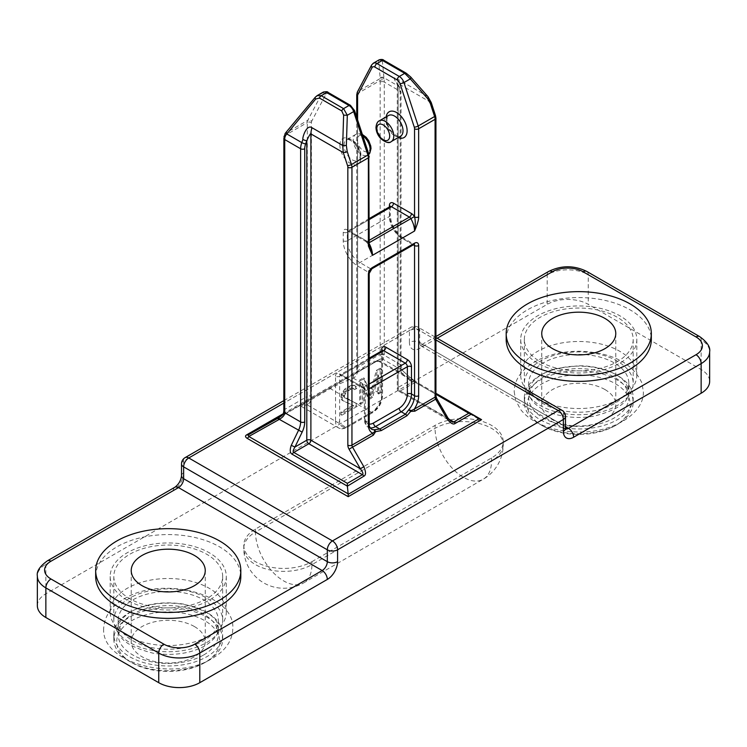 <?xml version="1.0" encoding="UTF-8"?>
<svg xmlns="http://www.w3.org/2000/svg" width="747" height="747" viewBox="0 0 747 747"><rect width="100%" height="100%" fill="white"/><g stroke="black" fill="none" stroke-linecap="round" stroke-linejoin="round"><path stroke-width="0.56" stroke-dasharray="3.73 2.8" d="M323.031 92.226A7.255 4.193 -120 0 0 322.013 93.328L315.664 96.989L317.139 95.635M278.696 417.816L279.415 417.386C283.01 414.874 284.775 412.475 284.7 410.196A14.51 8.376 -120 0 0 284.728 409.421L284.728 137.187A11.616 6.704 -60 0 1 284.84 135.534L285.653 133.115A2.904 1.625 36.8 0 0 285.186 133.452M283.879 410.607A2.904 1.671 0 0 1 284.728 409.421L307.306 396.386A14.51 8.376 60 0 1 304.3 403.035A14.51 8.376 60 0 1 304.206 403.081L303.553 403.445A2.904 2.372 -118.8 0 1 303.59 403.427L303.59 403.427A2.904 2.372 -118.8 0 1 307.036 404.781L301.116 406.275L304.673 403.427L330.333 388.608C334.432 386.078 342.07 382.576 353.219 378.122L353.873 377.758A17.414 10.056 -120 0 0 357.589 369.728L357.589 119.884M328.895 388.459L353.835 374.415A2.904 2.372 61.2 0 0 353.219 378.122L381.708 394.575A14.51 8.376 -60 0 1 371.446 412.344L345.786 427.163L304.673 403.427A2.904 1.671 60 0 0 303.245 403.268L328.895 388.459A2.904 1.671 60 0 1 330.333 388.608L371.446 412.344A2.904 1.671 -120 0 0 372.902 412.493A2.904 1.671 -120 0 0 373.5 411.158L347.841 425.977A11.616 6.704 -60 0 1 339.633 421.233L339.633 376.199A2.904 1.671 180 0 1 335.524 376.199L335.524 421.233L307.036 404.781L307.689 404.426A17.414 10.056 60 0 0 311.406 396.386A2.904 1.671 180 0 0 307.306 396.386L307.306 122.564A2.904 1.671 180 0 1 311.406 122.564L311.406 396.386M353.835 374.415L354.498 374.051A14.51 8.376 -120 0 0 354.582 374.004A14.51 8.376 -120 0 0 357.589 367.356L380.167 354.321A14.51 8.376 60 0 1 380.148 355.086L380.008 359.316A2.904 2.885 -114.8 0 1 383.062 359.456L379.112 361.483L375.778 361.277L380.568 361.343L416.667 382.193A2.904 1.671 120 0 0 415.211 382.343L435.931 394.295M356.739 94.72A2.904 1.671 0 0 1 357.589 93.534L357.589 367.356A2.904 1.671 0 0 0 356.739 368.542C357.197 368.29 355.759 374.499 354.582 374.004L380.018 359.316L375.778 361.277L374.35 361.118L380.568 361.343M181.512 463.896A7.255 4.193 180 0 1 183.631 460.936L409.421 330.576A7.255 4.193 60 0 1 410.925 327.251A7.255 4.193 60 0 1 414.548 327.616L435.931 339.96M181.512 475.746A7.255 4.193 180 0 1 183.631 472.786L183.631 460.936A7.255 4.193 60 0 1 185.135 457.612M437.2 338.242L424.819 345.394A7.255 4.193 120 0 1 421.187 345.749A7.255 4.193 120 0 1 419.683 342.425A7.255 4.193 0 0 0 409.421 342.425L409.421 330.576A7.255 4.193 180 0 1 419.683 330.576L419.683 342.425L563.369 425.379L563.369 413.53A7.255 4.193 120 0 0 561.865 410.206M565.488 416.49A7.255 4.193 180 0 0 563.369 413.53L419.683 330.576A7.255 4.193 120 0 0 418.18 327.251A7.255 4.193 120 0 0 414.548 327.616L283.879 403.063M37.35 605.658A29.03 16.761 180 0 1 45.856 593.809L547.206 304.356A29.03 16.761 180 0 1 588.253 304.356L701.144 369.541A29.03 16.761 180 0 1 709.65 381.39M506.186 339.465A72.571 41.897 180 0 1 527.447 309.837A72.571 41.897 180 0 1 606.536 300.761A72.571 41.897 180 0 1 651.328 339.465M537.709 398.721A58.061 33.522 180 0 1 520.706 375.022A58.061 33.522 180 0 1 556.543 344.05A58.061 33.522 180 0 1 619.814 351.314A58.061 33.522 180 0 1 636.817 375.022A58.061 33.522 180 0 1 600.98 405.985A58.061 33.522 180 0 1 537.709 398.721M127.186 635.734A58.061 33.522 180 0 1 110.182 612.026A58.061 33.522 180 0 1 146.02 581.063A58.061 33.522 180 0 1 209.291 588.328A58.061 33.522 180 0 1 226.294 612.026A58.061 33.522 180 0 1 190.457 642.999A58.061 33.522 180 0 1 127.186 635.734M311.919 561.669L491.526 457.976A39.918 23.045 0 0 0 503.217 441.682A39.918 23.045 0 0 0 478.575 420.384A39.918 23.045 0 0 0 435.081 425.379L255.474 529.072A39.918 23.045 0 0 0 243.783 545.375A39.918 23.045 0 0 0 268.425 566.665A39.918 23.045 0 0 0 311.919 561.669L311.919 564.629L491.526 460.936A39.918 23.045 60 0 1 483.262 479.21A39.918 23.045 60 0 1 452.505 468.518A39.918 23.045 60 0 1 435.081 428.348L435.081 425.379M95.672 576.479A72.571 41.897 180 0 1 116.924 546.851A72.571 41.897 180 0 1 196.013 537.765A72.571 41.897 180 0 1 240.814 576.479M194.407 626.546A37.014 21.364 180 0 1 205.248 641.654A37.014 21.364 180 0 1 182.399 661.403A37.014 21.364 180 0 1 142.07 656.772A37.014 21.364 180 0 1 131.229 641.654A37.014 21.364 180 0 1 154.078 621.915A37.014 21.364 180 0 1 194.407 626.546M131.808 662.692A51.524 29.749 180 0 0 204.669 662.692A51.524 29.749 0 0 0 204.678 662.692A51.524 29.749 0 0 0 204.669 620.626A51.524 29.749 0 0 0 131.808 620.626A51.524 29.749 180 0 0 131.808 662.692L129.754 661.506A54.428 31.421 180 0 1 113.815 639.292A54.428 31.421 180 0 1 129.754 617.069A54.428 31.421 0 0 1 189.066 610.252A54.428 31.421 0 0 1 222.671 639.292A54.428 31.421 0 0 1 206.723 661.506L206.723 661.506A54.428 31.421 180 0 1 129.754 661.506M204.669 662.692L206.723 661.506L204.678 662.692M222.671 634.548A54.428 31.421 0 0 1 206.723 656.772A54.428 31.421 180 0 1 147.411 663.579A54.428 31.421 180 0 1 113.815 634.548A54.428 31.421 180 0 1 129.754 612.325A54.428 31.421 0 0 1 189.066 605.518A54.428 31.421 0 0 1 222.671 634.548L222.671 639.292M203.651 654.988A50.077 28.909 0 0 0 218.311 634.548A50.077 28.909 0 0 0 187.404 607.834A50.077 28.909 0 0 0 132.835 614.109A50.077 28.909 180 0 0 118.166 634.548A50.077 28.909 180 0 0 149.073 661.254A50.077 28.909 180 0 0 203.651 654.988M118.166 620.327A50.077 28.909 180 0 0 149.073 647.033A50.077 28.909 180 0 0 203.651 640.767A50.077 28.909 0 0 0 218.311 620.327A50.077 28.909 0 0 0 187.404 593.613A50.077 28.909 0 0 0 132.835 599.888A50.077 28.909 180 0 0 118.166 620.327L118.166 634.548M206.723 642.551A54.428 31.421 0 0 0 222.671 620.327A54.428 31.421 0 0 0 189.066 591.297A54.428 31.421 0 0 0 129.754 598.104A54.428 31.421 180 0 0 113.815 620.327A54.428 31.421 180 0 0 147.411 649.358A54.428 31.421 180 0 0 206.723 642.551M113.815 576.479A54.428 31.421 180 0 0 147.411 605.509A54.428 31.421 180 0 0 206.723 598.702A54.428 31.421 0 0 0 222.671 576.479A54.428 31.421 0 0 0 189.066 547.448A54.428 31.421 0 0 0 129.754 554.255A54.428 31.421 180 0 0 113.815 576.479L113.815 620.327M127.186 600.177A58.061 33.522 180 0 1 110.182 576.479A58.061 33.522 180 0 1 146.02 545.515A58.061 33.522 180 0 1 209.291 552.78A58.061 33.522 180 0 1 226.294 576.479A58.061 33.522 180 0 1 190.457 607.442A58.061 33.522 180 0 1 127.186 600.177M537.709 363.163A58.061 33.522 180 0 1 520.706 339.465A58.061 33.522 180 0 1 556.543 308.502A58.061 33.522 180 0 1 619.814 315.766A58.061 33.522 180 0 1 636.817 339.465A58.061 33.522 180 0 1 600.98 370.437A58.061 33.522 180 0 1 537.709 363.163M633.185 339.465A54.428 31.421 0 0 1 617.246 361.688A54.428 31.421 180 0 1 557.934 368.495A54.428 31.421 180 0 1 524.329 339.465A54.428 31.421 180 0 1 540.277 317.242A54.428 31.421 0 0 1 599.589 310.435A54.428 31.421 0 0 1 633.185 339.465L633.185 383.314A54.428 31.421 0 0 0 599.589 354.283A54.428 31.421 0 0 0 540.277 361.09A54.428 31.421 180 0 0 524.329 383.314A54.428 31.421 180 0 0 557.934 412.344A54.428 31.421 180 0 0 617.246 405.537A54.428 31.421 0 0 0 633.185 383.314M628.834 383.314A50.077 28.909 0 0 1 614.165 403.753A50.077 28.909 180 0 1 559.596 410.019A50.077 28.909 180 0 1 528.689 383.314A50.077 28.909 180 0 1 543.349 362.874A50.077 28.909 0 0 1 597.927 356.608A50.077 28.909 0 0 1 628.834 383.314L628.834 397.535A50.077 28.909 0 0 0 597.927 370.829A50.077 28.909 0 0 0 543.349 377.095A50.077 28.909 180 0 0 528.689 397.535A50.077 28.909 180 0 0 559.596 424.24A50.077 28.909 180 0 0 614.165 417.975A50.077 28.909 0 0 0 628.834 397.535M633.185 397.535A54.428 31.421 0 0 1 617.246 419.758A54.428 31.421 180 0 1 557.934 426.565A54.428 31.421 180 0 1 524.329 397.535A54.428 31.421 180 0 1 540.277 375.311A54.428 31.421 0 0 1 599.589 368.504A54.428 31.421 0 0 1 633.185 397.535L633.185 402.278A54.428 31.421 0 0 0 599.589 373.239A54.428 31.421 0 0 0 540.277 380.055A54.428 31.421 180 0 0 524.329 402.278A54.428 31.421 180 0 0 540.277 424.492A54.428 31.421 180 0 0 617.246 424.492L617.246 424.492A54.428 31.421 0 0 0 633.185 402.278M542.322 425.678A51.524 29.749 180 0 0 615.192 425.678L617.246 424.492L615.192 425.678A51.524 29.749 0 0 0 615.192 383.613A51.524 29.749 0 0 0 542.331 383.613A51.524 29.749 180 0 0 542.322 425.678L540.277 424.492M604.93 389.532A37.014 21.364 180 0 1 615.771 404.641A37.014 21.364 180 0 1 592.922 424.389A37.014 21.364 180 0 1 552.593 419.758A37.014 21.364 180 0 1 541.752 404.641A37.014 21.364 180 0 1 564.601 384.901A37.014 21.364 180 0 1 604.93 389.532M379.215 59.788L378.654 60.628L380.204 78.528A2.904 2.624 -169.9 0 1 384.005 78.715L384.135 80.181A2.904 1.933 170.9 0 0 380.055 80.564L357.589 93.534A7.255 4.193 60 0 1 358.074 91.302L380.204 78.528L380.055 80.564A11.616 6.704 -60 0 1 380.167 82.086L380.167 354.321A2.904 1.671 180 0 1 384.275 354.321A17.414 10.056 60 0 1 384.247 355.245L383.155 359.391L402.334 370.465L409.552 377.048L416.835 382.324L472.029 414.183M435.931 395.957A2.904 1.671 0 0 0 435.081 394.771L435.081 116.934A4.351 2.512 -120 0 0 434.791 115.271L430.524 102.236L398.132 83.533L398.132 389.831A2.904 1.671 120 0 0 398.73 391.157L451.076 421.383L447.574 418.376L436.276 398.823L436.743 398.553M448.032 418.105L398.132 389.831A2.904 1.671 180 0 1 397.283 388.645A2.904 1.671 180 0 1 398.132 387.46A2.904 1.671 -120 0 0 400.187 391.017L415.211 382.343L409.982 380.615A2.904 2.353 132.4 0 0 409.888 377.291L416.667 382.193A2.904 1.671 120 0 1 416.835 382.324M335.524 376.199A5.808 3.352 -120 0 1 339.633 373.827L361.184 386.274A5.808 3.352 -120 0 1 365.292 393.389L365.292 420.645L368.364 422.419L368.364 272.207L357.85 266.137A20.683 11.943 60 0 1 343.228 240.805L343.228 232.214A5.808 3.352 60 0 1 347.327 229.843L365.283 240.207A5.808 3.352 60 0 1 368.187 243.27L367.729 243.541L369.812 247.845L368.364 243.587L368.364 155.451A4.351 2.512 -120 0 0 368.084 153.779L353.854 110.341A4.351 2.512 -120 0 0 351.062 106.681L328.717 93.777A4.351 2.512 -120 0 0 325.925 94.215L311.695 121.229A4.351 2.512 -120 0 0 311.406 122.564M369.214 244.773A2.904 1.671 0 0 0 368.364 243.587A20.683 11.943 60 0 0 368.187 243.27M369.905 395.312L376.32 370.428L380.167 368.206L380.167 391.904L377.608 393.389L377.608 374.723L371.614 396.844L368.196 398.814L362.211 383.613L362.211 402.269L359.643 403.753L359.643 380.055L363.49 377.833L369.905 395.312L370.932 395.901L377.347 371.016L381.194 368.794L381.194 392.492L378.636 393.977L378.636 375.321L372.641 397.432L369.223 399.412L363.238 384.21L363.238 402.866L360.67 404.351L360.67 380.643L364.517 378.421L370.932 395.901M356.226 403.212L356.226 405.733L340.828 414.622L340.828 412.092L352.799 405.182L342.117 400.261L341.258 399.243L341.258 394.201L344.675 389.196L347.243 387.217L351.949 385.004L353.658 385.022L355.367 386.05L355.796 387.824L353.658 389.056L351.52 387.768L345.534 391.223L343.396 395.994L344.255 397.516L357.253 403.8L357.253 406.321L341.855 415.211L341.855 412.689L353.826 405.78L343.134 400.85L342.285 399.832L342.285 394.789L343.993 391.783L348.27 387.805L352.976 385.592L354.685 385.611L356.394 386.647L356.823 388.412L354.685 389.645L352.547 388.365L346.561 391.82L344.423 395.574L345.273 398.104L357.253 403.8M376.32 370.428L377.347 371.016M363.49 377.833L364.517 378.421M359.643 380.055L360.67 380.643M359.643 403.753L360.67 404.351M362.211 402.269L363.238 402.866M362.211 383.613L363.238 384.21M368.196 398.814L369.223 399.412M371.614 396.844L372.641 397.432M377.608 374.723L378.636 375.321M377.608 393.389L378.636 393.977M380.167 391.904L381.194 392.492M380.167 368.206L381.194 368.794M356.226 405.733L357.253 406.321M344.255 397.516L345.273 398.104M343.396 395.994L344.423 396.582M343.396 394.986L344.423 395.574M344.255 392.978L345.273 393.566M345.534 391.223L346.561 391.82M347.672 389.486L348.7 390.083M349.381 388.496L350.408 389.094M351.52 387.768L352.547 388.365M352.799 388.038L353.826 388.627M353.658 389.056L354.685 389.645M355.796 387.824L356.823 388.412M355.367 386.05L356.394 386.647M353.658 385.022L354.685 385.611M351.949 385.004L352.976 385.592M348.952 386.227L349.979 386.815M347.243 387.217L348.27 387.805M344.675 389.196L345.702 389.794M342.966 391.195L343.993 391.783M341.258 394.201L342.285 394.789M340.828 396.461L341.855 397.059M340.828 397.469L341.855 398.067M341.258 399.243L342.285 399.832M342.117 400.261L343.134 400.85M352.799 405.182L353.826 405.78M340.828 412.092L341.855 412.689M340.828 414.622L341.855 415.211M398.132 83.533L397.283 85.382L398.132 87.95A2.904 2.26 -31.4 0 0 398.562 85.251L398.562 85.251A2.904 2.26 -31.4 0 0 397.899 84.616C396.592 83.589 390.933 75.036 396.974 78.734A14.51 8.376 -60 0 1 398.132 83.533M430.524 102.236L427.592 96.41L410.262 76.68L406.545 73.551L384.191 60.647L382.333 60.554L383.93 77.744L399.029 86.465A2.904 2.26 148.6 0 1 399.682 87.1L396.62 82.59L397.283 85.382L397.283 388.645A2.904 2.904 0 0 0 398.73 391.157A2.904 1.671 120 0 0 400.187 391.017L447.574 418.376M409.552 377.048A2.904 2.353 132.4 0 1 409.888 377.291L402.67 370.708A2.904 2.353 132.4 0 1 402.764 374.032L409.982 380.615L398.132 387.46L398.132 87.95L399.253 89.799A11.616 6.704 -60 0 1 400.187 93.636L400.187 366.814A17.414 10.056 120 0 0 402.764 374.032M380.242 77.819A2.904 2.727 174.7 0 1 383.93 77.744L384.005 78.715M368.785 154.059A2.904 0.812 -18.1 0 0 368.084 153.779M354.564 110.621A2.904 0.812 -18.1 0 0 353.854 110.341M350.464 105.346A2.904 1.671 -60 0 1 351.062 106.681M328.11 92.441A2.904 1.671 -60 0 1 328.717 93.777M325.925 94.215A2.904 2.232 -152.2 0 0 322.013 93.328L307.783 120.342L285.653 133.115L315.664 96.989A2.904 1.298 39.8 0 0 315.29 97.213M284.019 136.327A2.904 1.373 7.7 0 1 284.84 135.534L307.306 122.564A7.255 4.193 -120 0 1 307.783 120.342A2.904 2.232 -152.2 0 1 311.695 121.229M284.7 410.196A2.904 1.783 3.4 0 0 283.851 411.364M279.023 417.62L304.206 403.081A2.904 2.372 -118.8 0 1 304.244 403.063A2.904 2.372 -118.8 0 1 307.689 404.426M281.666 415.612L375.778 361.277M353.873 377.758A2.904 2.372 61.2 0 1 354.498 374.051L380.008 359.316M356.739 117.288L356.739 368.542A2.904 1.671 0 0 0 357.589 369.728M375.965 361.175L380.018 359.316A2.904 2.885 -139.4 0 1 383.155 359.391L383.062 359.456M283.076 413.819L374.35 361.118M378.944 361.361L478.313 418.731M565.526 428.965A7.255 4.193 -60 0 1 564.872 428.703A7.255 4.193 -60 0 1 563.369 425.379A7.255 4.193 180 0 1 565.488 428.348M548.709 271.413A7.255 4.193 -120 0 0 547.206 274.728L419.683 348.354A14.51 8.376 -60 0 1 409.421 342.425M183.631 472.786A14.51 8.376 -60 0 1 173.369 490.564L45.856 564.181A29.03 16.761 0 0 0 37.35 576.03M45.856 593.809L45.856 564.181A7.255 4.193 -120 0 1 47.36 560.857M586.75 271.413A7.255 4.193 -60 0 1 588.253 274.728A29.03 16.761 0 0 0 547.206 274.728L547.206 304.356M565.488 426.612L424.819 345.394A7.255 4.193 -120 0 0 421.187 345.03A7.255 4.193 -120 0 0 419.683 348.354M699.64 336.589A7.255 4.193 -60 0 1 701.144 339.913L588.253 274.728L588.253 304.356M701.144 369.541L701.144 339.913A29.03 16.761 0 0 1 709.65 351.762M173.369 490.564A7.255 4.193 60 0 1 174.873 487.24M491.526 457.976L491.526 460.936A39.918 23.045 180 0 0 503.217 444.642L503.217 441.682M255.474 529.072L255.474 532.041L435.081 428.348A39.918 23.045 0 0 1 491.526 428.348A39.918 23.045 180 0 1 503.217 444.642A39.918 39.918 0 0 1 483.262 479.21L303.655 582.903A39.918 23.045 -120 0 0 311.919 564.629A39.918 23.045 0 0 1 255.474 564.629A39.918 23.045 180 0 1 243.783 548.335A39.918 23.045 180 0 1 255.474 532.041A39.918 23.045 -120 0 0 272.898 572.211A39.918 23.045 -120 0 0 303.655 582.903A39.918 39.918 0 0 1 243.783 548.335L243.783 545.375M435.081 394.771A5.808 3.352 -120 0 0 436.276 398.823M435.931 118.119A2.904 1.671 0 0 0 435.081 116.934M435.492 115.552A2.904 0.812 -18.1 0 0 434.791 115.271M365.283 240.207A2.904 1.671 120 0 0 365.89 241.542L367.729 243.541L369.214 242.682M347.327 229.843A2.904 1.671 120 0 0 347.934 231.168L365.89 241.542A2.904 1.671 120 0 0 367.337 241.393A2.904 1.671 60 0 1 368.785 242.924A17.779 10.262 60 0 1 369.214 243.699M369.214 156.637A2.904 1.671 0 0 0 368.364 155.451M339.885 145.254A14.875 8.59 60 0 1 350.408 139.185A14.875 8.59 60 0 1 360.932 157.402A14.875 8.59 60 0 1 350.408 163.481A14.875 8.59 60 0 1 339.885 145.254M278.864 417.713L304.3 403.035L298.604 406.097L301.116 406.275L338.531 427.882C340.156 429.32 343.06 429.123 347.243 427.303A2.904 1.671 -120 0 1 345.786 427.163A14.51 8.376 -60 0 1 338.531 427.882A14.51 8.376 -60 0 1 335.524 421.233A2.904 1.671 0 0 0 339.633 421.233M390.214 206.433A2.904 1.671 180 0 1 390.261 206.732A2.904 1.671 180 0 1 389.411 207.918L389.411 214.146A20.683 11.943 -120 0 0 404.034 239.47L413.352 244.848M381.708 350.922L381.708 394.575A2.904 1.671 180 0 1 382.557 395.751A2.904 1.671 180 0 1 381.708 396.937A11.616 6.704 -60 0 1 373.5 411.158M386.19 116.849A14.875 8.59 -120 0 0 386.068 118.596A14.875 8.59 -120 0 0 398.16 137.588M343.228 232.214A2.904 1.671 0 0 0 347.327 232.214A2.904 1.671 60 0 1 347.934 230.888L347.934 231.168A2.904 1.671 120 0 0 349.381 231.028L367.337 241.393L369.214 240.31M369.214 218.591L347.934 230.888A2.904 1.671 60 0 1 349.381 231.028L369.214 219.581M343.228 240.805A2.904 1.671 0 0 0 347.327 240.805L347.327 232.214L389.411 207.918L389.411 216.509A17.779 10.262 -120 0 0 401.979 238.284L412.503 244.362L370.419 268.659L359.905 262.58A17.779 10.262 60 0 1 347.327 240.805L389.411 216.509A2.904 1.671 180 0 0 390.261 215.323C391.12 224.968 395.508 232.578 403.436 238.144A2.904 1.671 120 0 0 401.979 238.284L359.905 262.58A2.904 1.671 -60 0 0 357.85 266.137M369.214 273.393A2.904 1.671 180 0 0 368.364 272.207A2.904 1.671 -60 0 1 370.419 268.659A2.904 1.671 -120 0 0 371.875 268.799M404.034 239.47A2.904 1.671 120 0 0 403.436 238.144L413.95 244.213A2.904 1.671 -60 0 0 412.503 244.362A2.904 1.671 -120 0 0 413.95 244.502M389.411 214.146A2.904 1.671 180 0 1 390.261 215.323L390.317 206.293M390.009 206.592A2.904 1.671 -120 0 0 389.411 207.918M370.223 427.919A14.51 8.376 120 0 1 368.299 427.284C365.862 425.911 364.573 423.306 364.443 419.459A2.904 1.671 180 0 0 365.292 420.645A14.51 8.376 120 0 0 368.299 427.284L371.371 429.067A14.51 8.376 120 0 1 368.364 422.419A2.904 1.671 180 0 1 369.214 423.605M365.292 393.389A2.904 1.671 180 0 1 364.443 392.203L364.443 419.459A2.904 1.671 180 0 1 365.292 418.273A11.616 6.704 120 0 0 369.223 424.091M369.214 388.748L365.292 391.017A2.904 1.671 -120 0 0 363.238 387.46A2.904 1.671 -60 0 1 361.781 387.6L364.443 392.203A2.904 1.671 180 0 1 365.292 391.017L365.292 418.273M369.214 359.12L341.687 375.013L363.238 387.46L369.214 384.005M339.633 373.827A2.904 1.671 120 0 0 340.23 375.162A2.904 1.671 120 0 0 341.687 375.013A2.904 1.671 -120 0 0 340.23 374.873A2.904 1.671 -120 0 0 339.633 376.199L381.708 351.912L381.708 396.937M369.214 358.14L339.829 374.985L361.781 387.6A2.904 1.671 -60 0 1 361.184 386.274M382.511 350.418A2.904 1.671 180 0 1 382.557 350.726L382.557 395.751C382.034 402.894 378.813 408.469 372.902 412.493L347.243 427.303A2.904 1.671 -120 0 0 347.841 425.977M382.613 350.287L382.557 350.726A2.904 1.671 180 0 1 381.708 351.912A2.904 1.671 60 0 1 382.315 350.576M380.167 82.086A2.904 1.671 180 0 1 384.275 82.086L384.275 354.321M384.135 80.181A14.51 8.376 -60 0 1 384.275 82.086L400.187 91.265L400.187 364.443A2.904 1.671 180 0 1 401.036 365.628A2.904 1.671 180 0 1 400.187 366.814M380.148 355.086A2.904 1.783 -176.6 0 1 384.247 355.245L400.187 364.443A14.51 8.376 120 0 0 402.334 370.465A2.904 2.353 132.4 0 1 402.67 370.708L401.036 365.628L401.036 92.451A2.904 1.671 180 0 1 400.187 93.636M397.899 84.616L399.029 86.465A14.51 8.376 -60 0 1 400.187 91.265A2.904 1.671 180 0 1 401.036 92.451L399.682 87.1A2.904 2.26 148.6 0 1 399.253 89.799M427.956 96.643A2.904 1.447 -41.3 0 0 427.592 96.41L396.974 78.734M382.333 60.554A2.904 2.727 174.7 0 0 378.654 60.628L372.295 64.289A2.904 2.232 27.8 0 0 371.595 65.017M357.365 92.03A2.904 2.232 27.8 0 1 358.074 91.302L372.295 64.289A7.255 4.193 60 0 1 373.323 63.196M388.552 115.486A11.971 6.91 -120 0 0 386.068 120.967A11.971 6.91 -120 0 0 391.297 133.013A11.971 6.91 -120 0 0 400.523 136.225C399.925 136.832 398.609 136.682 396.564 135.795C390.513 131.612 387.301 126.28 386.918 119.781C387.562 116.327 388.113 114.889 388.552 115.486M391.288 141.556A11.971 6.91 60 0 1 382.062 138.344A11.971 6.91 60 0 1 376.833 126.299A11.971 6.91 60 0 1 379.317 120.818M284.728 137.187A2.904 1.671 0 0 0 283.879 138.372M343.993 145.254A11.971 6.91 60 0 1 346.477 139.773A11.971 6.91 60 0 1 355.703 142.985A11.971 6.91 60 0 1 360.932 155.04A11.971 6.91 60 0 1 358.448 160.521A11.971 6.91 60 0 1 349.222 157.309A11.971 6.91 60 0 1 343.993 145.254M362.79 135.749A11.971 6.91 -120 0 0 355.712 134.441A11.971 6.91 -120 0 0 353.228 139.922A11.971 6.91 -120 0 0 358.457 151.977A11.971 6.91 -120 0 0 367.683 155.18A11.971 6.91 -120 0 0 368.831 154.199M357.337 139.922A9.067 5.238 -120 0 0 363.752 151.034A9.067 5.238 -120 0 0 370.167 147.336A9.067 5.238 -120 0 0 363.752 136.225A9.067 5.238 -120 0 0 357.337 139.922M379.112 361.483L478.678 418.974M283.879 400.607L410.925 327.251A7.255 7.255 0 0 1 418.18 327.251L435.931 337.504M565.628 429.441L420.169 345.459L435.931 336.523M205.248 570.549L205.248 641.654M113.815 634.548L113.815 639.292M218.311 620.327L218.311 634.548M222.671 576.479L222.671 620.327M110.182 576.479L110.182 612.026M226.294 576.479L226.294 612.026M131.229 570.549L131.229 641.654M520.706 339.465L520.706 375.022M636.817 339.465L636.817 375.022M524.329 339.465L524.329 383.314M528.689 383.314L528.689 397.535M524.329 397.535L524.329 402.278M615.771 333.545L615.771 404.641M541.752 333.545L541.752 404.641M362.379 134.488L358.588 133.638L355.712 134.441L346.477 139.773C346.935 138.718 349.157 139.474 353.135 142.042C358.271 147.85 360.586 152.575 360.082 156.216C359.662 159.288 359.111 160.726 358.448 160.521L368.859 154.293M514.169 391.605L515.607 400.252L520.603 409.449C524.674 414.688 530.183 419.095 537.149 422.699C549.362 428.853 563.387 431.943 579.224 431.962C612.54 432.653 644.353 413.894 643.344 391.605L641.916 382.968C632.606 362.939 611.765 352.369 579.411 351.258C563.434 351.249 549.306 354.358 537.009 360.596C522.125 368.673 514.515 379.009 514.169 391.605M628.162 387.6L624.66 381.68C620.962 377.272 615.005 373.509 606.769 370.4C598.216 367.328 588.795 365.787 578.486 365.769L557.934 368.224C542.005 371.474 528.12 382.623 528.689 391.605L529.362 395.611C536.113 412.549 567.309 420.794 593.94 416.172C617.76 410.028 629.394 401.839 628.834 391.605L628.162 387.6M103.656 628.619C101.452 664.12 175.648 681.806 212.409 658.312C225.529 650.656 232.336 640.758 232.831 628.619C235.025 593.127 160.829 575.442 124.067 598.935C111.266 606.144 104.459 616.042 103.656 628.619M131.332 611.504C122.097 617.48 117.709 623.194 118.166 628.619C117.606 638.853 129.24 647.042 153.06 653.186C173.201 656.109 190.569 653.625 205.154 645.744C219.478 636.341 218.133 630.281 218.311 628.619C218.871 618.395 207.236 610.206 183.426 604.062C163.276 601.139 145.908 603.623 131.332 611.504"/><path stroke-width="1.12" d="M413.95 244.213L413.95 244.502A2.904 1.671 -120 0 0 414.548 243.177A5.808 3.352 -60 0 1 418.656 245.548L418.656 395.751A17.414 10.056 -60 0 1 414.286 409.151L411.233 410.598L408.712 409.823L410.719 411.401A2.904 0.738 128.3 0 1 411.233 410.598M435.931 394.295L468.761 413.25L471.665 413.95L435.931 393.314L481.582 419.665L478.678 418.974L471.665 413.95L455.175 423.465C453.224 424.894 450.488 423.316 446.967 418.722L435.678 399.169A2.904 1.671 -120 0 1 435.081 397.143L414.286 409.151A2.904 1.671 -120 0 0 414.884 411.177L410.719 411.401L406.947 415.762L381.287 430.571L375.62 431.663L373.341 435.156L352.547 447.164L363.836 466.716C366.058 472.067 366.058 475.232 363.836 476.194L347.383 486.148L292.189 454.279C289.957 453.027 289.649 450.039 291.265 445.333L294.944 447.033L302.152 432.121A17.414 10.056 120 0 0 304.739 421.924L304.739 148.746A11.616 6.704 -60 0 1 305.663 143.826L306.793 140.688C309.221 135.375 310.584 133.115 310.892 133.9L310.892 440.198A2.904 1.671 -60 0 1 308.847 443.755L362.388 474.662L347.355 483.337L347.355 485.709M478.678 418.974L348.195 494.299L347.383 486.148M374.854 431.607L374.21 429.74L375.62 431.663A2.904 0.738 171.7 0 1 374.854 431.607L372.744 433.129A2.904 1.671 -120 0 0 373.341 435.156M414.884 411.177L436.743 398.553L435.931 395.957A2.904 1.671 0 0 1 435.081 397.143L435.081 119.305A7.255 4.193 -120 0 0 434.595 116.523L418.18 126.01A2.904 0.812 161.9 0 1 414.268 127.121A4.351 2.512 60 0 1 414.548 128.783L414.548 216.929C415.491 220.206 415.491 224.903 414.548 231.028L372.473 255.325L368.364 245.959A2.904 1.671 0 0 0 369.214 244.773L368.785 154.059L354.564 110.621L350.464 105.346L328.11 92.441C327.784 91.536 326.094 91.461 323.031 92.226L317.139 95.635L321.238 95.719L343.583 108.623L347.308 115.262L346.356 145.553L342.677 145.432L343.284 152.593L347.551 165.629A4.351 2.512 60 0 1 347.841 167.3L347.841 445.137A2.904 1.671 180 0 0 351.949 445.137L372.744 433.129A17.414 10.056 120 0 1 368.364 424.791L368.364 274.579A5.808 3.352 -60 0 1 372.473 267.473L414.548 243.177M363.836 466.716L360.334 468.743C362.865 472.151 363.546 474.121 362.388 474.662A2.904 1.671 -120 0 1 363.836 476.194M346.356 145.553L347.196 151.482A2.904 0.812 161.9 0 1 343.284 152.593L310.892 133.9A14.51 8.376 -60 0 1 312.059 127.756C306.466 123.787 302.105 138.12 302.918 139.456A2.904 0.71 19.7 0 0 306.793 140.688L306.793 440.198A2.904 1.671 -120 0 0 308.847 443.755L293.814 452.43C292.665 451.944 293.039 450.142 294.944 447.033L306.793 440.198A2.904 1.671 180 0 1 310.892 440.198L360.334 468.743L349.045 449.18A5.808 3.352 60 0 1 347.841 445.137M348.177 493.86L248.807 436.491L248.237 434.913L279.415 417.386A2.904 1.233 57.8 0 0 279.378 417.405C285.046 412.951 283.01 413.044 283.851 411.364L283.879 138.372L285.186 133.452A2.904 1.625 36.8 0 0 285.569 135.543L315.701 99.024L319.417 98.044L341.762 110.948L343.629 115.15L342.677 145.432L312.059 127.756M291.265 445.333L298.483 430.421A14.51 8.376 120 0 0 300.63 421.924L300.63 148.746L284.728 139.558A14.51 8.376 -60 0 1 284.868 137.495L285.569 135.543M279.415 417.386L278.696 417.816A2.904 1.289 60.7 0 0 278.5 419.823L279.303 419.347C282.945 417.218 284.747 415.015 284.7 412.717A17.414 10.056 -120 0 0 284.728 411.793L284.728 139.558A2.904 1.671 0 0 1 283.879 138.372M281.666 415.612L248.237 434.913A2.904 1.671 60 0 1 246.799 434.763L283.076 413.819M278.5 419.823L248.807 436.491A2.904 1.671 -60 0 1 247.182 438.349C245.109 436.976 244.988 435.781 246.799 434.763M348.195 494.299L348.195 496.671L247.182 438.349M283.879 400.607L185.135 457.612A7.255 4.193 60 0 1 188.767 457.967L283.879 403.063M564.872 428.703L565.628 429.441L565.488 428.348A7.255 4.193 180 0 1 563.369 431.308L563.369 419.459L337.579 549.811A7.255 4.193 180 0 1 327.317 549.811L327.317 561.669L183.631 478.715L183.631 466.856A7.255 4.193 -60 0 1 188.767 457.967L332.452 540.931A7.255 4.193 -60 0 0 327.317 549.811L183.631 466.856A7.255 4.193 180 0 1 181.512 463.896A7.255 7.255 0 0 1 185.135 457.612M50.983 561.221A7.255 4.193 -120 0 0 47.36 560.857C39.815 566.291 36.482 571.352 37.35 576.03L37.35 605.658A29.03 16.761 180 0 0 45.856 617.508L45.856 587.889L158.747 653.065A29.03 16.761 0 0 0 199.794 653.065L327.317 579.439A7.255 4.193 60 0 0 322.181 570.549L178.505 487.595L50.983 561.221A21.775 12.568 0 0 0 50.983 579L163.873 644.175A21.775 12.568 0 0 0 194.668 644.175L322.181 570.549A7.255 4.193 -60 0 0 327.317 561.669A7.255 4.193 0 0 0 337.579 561.669L337.579 549.811A7.255 4.193 -120 0 0 332.452 540.931L558.233 410.57A7.255 4.193 -120 0 1 563.369 419.459A7.255 4.193 180 0 0 565.488 416.49A7.255 7.255 0 0 0 561.865 410.206A7.255 4.193 120 0 0 558.233 410.57L435.931 339.96M194.668 644.175A7.255 4.193 60 0 1 199.794 653.065L199.794 682.693L701.144 393.239L701.144 363.612A29.03 16.761 0 0 0 709.65 351.762C710.556 347.131 707.222 342.07 699.64 336.589L586.75 271.413C574.069 265.232 561.389 265.232 548.709 271.413L435.931 336.523M630.076 369.093A72.571 41.897 180 0 1 550.987 378.178A72.571 41.897 180 0 1 506.186 339.465L506.186 333.545A72.571 41.897 180 0 1 527.447 303.917A72.571 41.897 0 0 1 606.536 294.832A72.571 41.897 0 0 1 651.328 333.545L651.328 339.465A72.571 41.897 180 0 1 630.076 369.093M709.65 351.762L709.65 381.39A29.03 16.761 180 0 1 701.144 393.239M199.794 682.693A29.03 16.761 180 0 1 158.747 682.693L45.856 617.508M219.553 606.106A72.571 41.897 180 0 1 140.464 615.192A72.571 41.897 180 0 1 95.672 576.479L95.672 570.549A72.571 41.897 180 0 1 116.924 540.931A72.571 41.897 0 0 1 196.013 531.845A72.571 41.897 0 0 1 240.814 570.549L240.814 576.479A72.571 41.897 180 0 1 219.553 606.106M240.814 570.549A72.571 41.897 0 0 1 219.553 600.177A72.571 41.897 180 0 1 140.464 609.263A72.571 41.897 180 0 1 95.672 570.549M194.407 555.441A37.014 21.364 180 0 1 205.248 570.549A37.014 21.364 180 0 1 182.399 590.298A37.014 21.364 180 0 1 142.07 585.667A37.014 21.364 180 0 1 131.229 570.549A37.014 21.364 180 0 1 154.078 550.81A37.014 21.364 180 0 1 194.407 555.441M604.93 318.427A37.014 21.364 180 0 1 615.771 333.545A37.014 21.364 180 0 1 592.922 353.284A37.014 21.364 180 0 1 552.593 348.653A37.014 21.364 180 0 1 541.752 333.545A37.014 21.364 180 0 1 564.601 313.796A37.014 21.364 180 0 1 604.93 318.427M506.186 333.545A72.571 41.897 180 0 0 550.987 372.249A72.571 41.897 180 0 0 630.076 363.163A72.571 41.897 0 0 0 651.328 333.545M468.761 413.25L453.728 421.924L451.076 421.383L448.032 418.105L436.743 398.553M446.967 418.722L448.032 418.105M369.214 243.699A17.779 10.262 60 0 1 372.473 255.325L369.214 244.773M368.364 274.579A2.904 1.671 180 0 0 369.214 273.393L369.214 423.605C368.934 425.706 369.653 427.527 371.371 429.067A14.51 8.376 120 0 0 374.21 429.74L379.831 429.039A2.904 1.671 60 0 1 381.287 430.571M370.223 427.919A14.51 8.376 120 0 0 375.554 426.565L379.831 429.039L405.49 414.221L408.712 409.823A14.51 8.376 120 0 0 414.548 395.751L411.476 393.977L411.476 366.721A5.808 3.352 60 0 0 407.367 359.606L385.816 347.168A5.808 3.352 60 0 0 381.708 349.54L381.708 350.922M400.037 83.673A2.904 0.812 161.9 0 0 403.95 82.562L418.18 126.01A7.255 4.193 60 0 1 418.656 128.783L435.081 119.305A2.904 1.671 0 0 0 435.931 118.119L435.492 115.552A2.904 0.812 -18.1 0 1 434.595 116.523L430.328 103.488L427.629 98.623L410.299 78.902A2.904 1.447 -41.3 0 0 410.626 76.913L406.181 73.178A2.904 1.671 -60 0 0 404.725 73.327L399.3 76.455A7.255 4.193 60 0 1 403.95 82.562L410.299 78.902L404.725 73.327L382.371 60.423L379.215 59.788L373.323 63.196A7.255 4.193 60 0 1 376.946 63.551L399.3 76.455A2.904 1.671 120 0 0 397.245 80.013A4.351 2.512 60 0 1 400.037 83.673L414.268 127.121M418.656 395.751A2.904 1.671 180 0 1 414.548 395.751L414.548 245.548A2.904 1.671 0 0 0 418.656 245.548M410.028 410.803L410.43 410.187M349.045 449.18L352.547 447.164A2.904 1.671 60 0 1 351.949 445.137L351.949 167.3A2.904 1.671 180 0 1 347.841 167.3M368.364 245.959L368.364 157.822L351.949 167.3A7.255 4.193 60 0 0 351.463 164.517A2.904 0.812 161.9 0 1 347.551 165.629M414.548 128.783A2.904 1.671 180 0 0 418.656 128.783L418.656 216.929C418.75 219.693 417.386 224.399 414.548 231.028A17.779 10.262 -120 0 0 410.869 218.638A2.904 1.671 -120 0 0 409.412 217.106L391.456 206.732A2.904 1.671 -120 0 0 390.009 206.592L390.261 206.732M347.355 483.337L293.814 452.43A2.904 1.671 -60 0 0 292.189 454.279M302.152 432.121L279.303 419.347A2.904 1.233 57.8 0 1 279.378 417.405L278.864 417.713M304.739 148.746A2.904 1.671 0 0 1 300.63 148.746A14.51 8.376 -60 0 1 301.788 142.602L302.918 139.456M305.663 143.826A2.904 0.71 19.7 0 1 301.788 142.602L286.689 133.881A2.904 1.298 39.8 0 1 286.278 132.07L315.29 97.213A2.904 1.298 39.8 0 0 315.701 99.024M369.214 156.637A2.904 1.671 0 0 1 368.364 157.822A7.255 4.193 -120 0 0 367.888 155.04L353.658 111.602A2.904 0.812 -18.1 0 0 354.564 110.621M368.785 154.059A2.904 0.812 -18.1 0 1 367.888 155.04L351.463 164.517L347.196 151.482M343.629 115.15L347.308 115.262L353.658 111.602A7.255 4.193 -120 0 0 349.008 105.495A2.904 1.671 -60 0 1 350.464 105.346M341.762 110.948A2.904 1.671 120 0 1 343.583 108.623L349.008 105.495L326.663 92.591A2.904 1.671 -60 0 1 328.11 92.441M323.031 92.226A7.255 4.193 -120 0 1 326.663 92.591L321.238 95.719A2.904 1.671 120 0 0 319.417 98.044M283.851 411.364A2.904 1.783 3.4 0 0 284.7 412.717L300.63 421.924A2.904 1.671 0 0 0 304.739 421.924M481.582 419.665L348.195 496.671M563.369 431.308A14.51 8.376 120 0 0 573.631 437.238L701.144 363.612A7.255 4.193 60 0 0 696.017 354.722A21.775 12.568 0 0 0 696.017 336.944L583.127 271.768A7.255 4.193 -60 0 1 586.75 271.413M327.317 579.439A14.51 8.376 120 0 0 337.579 561.669M583.127 271.768A21.775 12.568 0 0 0 552.332 271.768L437.2 338.242M552.332 271.768A7.255 4.193 -120 0 0 548.709 271.413M565.488 426.612L568.495 428.348L696.017 354.722M696.017 336.944A7.255 4.193 -60 0 1 699.64 336.589M163.873 644.175A7.255 4.193 120 0 0 158.747 653.065L158.747 682.693M37.35 576.03A29.03 16.761 0 0 0 45.856 587.889A7.255 4.193 120 0 1 50.983 579M181.512 475.746C180.933 480.526 178.729 484.355 174.873 487.24A7.255 4.193 60 0 1 178.505 487.595A7.255 4.193 120 0 0 183.631 478.715A7.255 4.193 180 0 1 181.512 475.746L181.512 463.896M573.631 437.238A7.255 4.193 -120 0 0 568.495 428.348A7.255 4.193 -60 0 1 565.526 428.965M455.175 423.465A2.904 1.671 -120 0 0 453.728 421.924L447.574 418.376M418.656 216.929A2.904 1.671 180 0 1 414.548 216.929A20.683 11.943 -120 0 0 414.37 216.611L369.214 242.682M414.37 216.611A5.808 3.352 -120 0 0 411.466 213.549L393.51 203.184A5.808 3.352 -120 0 0 389.411 205.546L389.411 207.918M413.352 244.848L414.548 245.548A2.904 1.671 -60 0 0 414.174 244.39M357.589 119.884L357.589 95.905A4.351 2.512 60 0 1 357.878 94.57L372.109 67.547A4.351 2.512 60 0 1 374.901 67.109L397.245 80.013M398.16 137.588A14.875 8.59 -120 0 0 407.115 130.744A14.875 8.59 -120 0 0 397.376 113.012A14.875 8.59 -120 0 0 386.19 116.849M411.466 213.549A2.904 1.671 -60 0 1 409.412 217.106L369.214 240.31M369.214 273.393L371.875 268.799A2.904 1.671 -120 0 0 372.473 267.473M389.411 205.546A2.904 1.671 180 0 1 390.214 206.433M393.51 203.184A2.904 1.671 -60 0 1 391.456 206.732L369.214 219.581M369.214 423.605A2.904 1.671 180 0 1 368.364 424.791M369.223 424.091A11.616 6.704 120 0 0 373.5 423.007L399.159 408.198A11.616 6.704 120 0 0 407.367 393.977L407.367 366.721A2.904 1.671 180 0 1 411.476 366.721M406.947 415.762A2.904 1.671 60 0 0 405.49 414.221L401.214 411.756L375.554 426.565A2.904 1.671 60 0 1 373.5 423.007M369.214 388.748L407.367 366.721A2.904 1.671 60 0 0 405.313 363.163L383.762 350.726L369.214 359.12M369.214 384.005L405.313 363.163A2.904 1.671 -60 0 0 407.367 359.606M381.708 349.54A2.904 1.671 180 0 1 382.511 350.418M369.214 358.14L382.315 350.576A2.904 1.671 60 0 1 383.762 350.726A2.904 1.671 120 0 0 385.816 347.168M399.159 408.198A2.904 1.671 60 0 0 401.214 411.756A14.51 8.376 120 0 0 411.476 393.977A2.904 1.671 0 0 0 407.367 393.977M375.321 430.851A2.904 1.335 -21.6 0 1 374.714 430.804M356.739 117.288L356.739 94.72A2.904 1.671 0 0 0 357.589 95.905M430.328 103.488A2.904 0.812 -18.1 0 0 431.224 102.516L431.224 102.516A2.904 0.812 -18.1 0 0 430.524 102.236M427.629 98.623A2.904 1.447 -41.3 0 0 427.956 96.643L410.626 76.913M406.181 73.178L383.827 60.283A2.904 1.671 -60 0 0 382.371 60.423L376.946 63.551A2.904 1.671 120 0 0 374.901 67.109M356.739 94.72L357.365 92.03L371.595 65.017A2.904 2.232 27.8 0 0 372.109 67.547M357.365 92.03A2.904 2.232 27.8 0 0 357.878 94.57M403.007 130.744A11.971 6.91 -120 0 0 397.777 118.689A11.971 6.91 -120 0 0 388.552 115.486L379.317 120.818A11.971 6.91 60 0 1 388.543 124.021A11.971 6.91 60 0 1 393.772 136.075A11.971 6.91 60 0 1 391.288 141.556L400.523 136.225A11.971 6.91 -120 0 0 403.007 130.744M389.663 136.075A9.067 5.238 60 0 1 383.248 139.782A9.067 5.238 60 0 1 376.833 128.671A9.067 5.238 60 0 1 383.248 124.964A9.067 5.238 60 0 1 389.663 136.075M284.019 136.327A2.904 1.373 7.7 0 0 284.868 137.495M283.879 410.607A2.904 1.671 0 0 0 284.728 411.793M368.831 154.199A11.971 6.91 -120 0 0 370.167 149.699A11.971 6.91 -120 0 0 362.79 135.749M315.29 97.213L317.139 95.635M285.186 133.452L286.278 132.07M565.488 428.348L565.488 416.49M435.931 337.504L561.865 410.206M174.873 487.24L47.36 560.857M435.931 395.957L435.931 118.119M413.95 244.502L371.875 268.799M369.214 218.591L390.009 206.592M435.492 115.552L431.224 102.516L427.956 96.643M371.595 65.017L373.323 63.196M383.827 60.283C383.155 59.405 381.624 59.237 379.215 59.788M379.317 120.818C377.459 121.556 376.348 123.778 375.984 127.485C376.124 131.565 377.739 135.3 380.83 138.699C385.807 142.649 389.299 143.601 391.288 141.556M362.379 134.488L366.17 137.299L368.738 140.735L370.755 145.992L371.016 148.522L369.849 153.06L368.859 154.293"/></g></svg>
